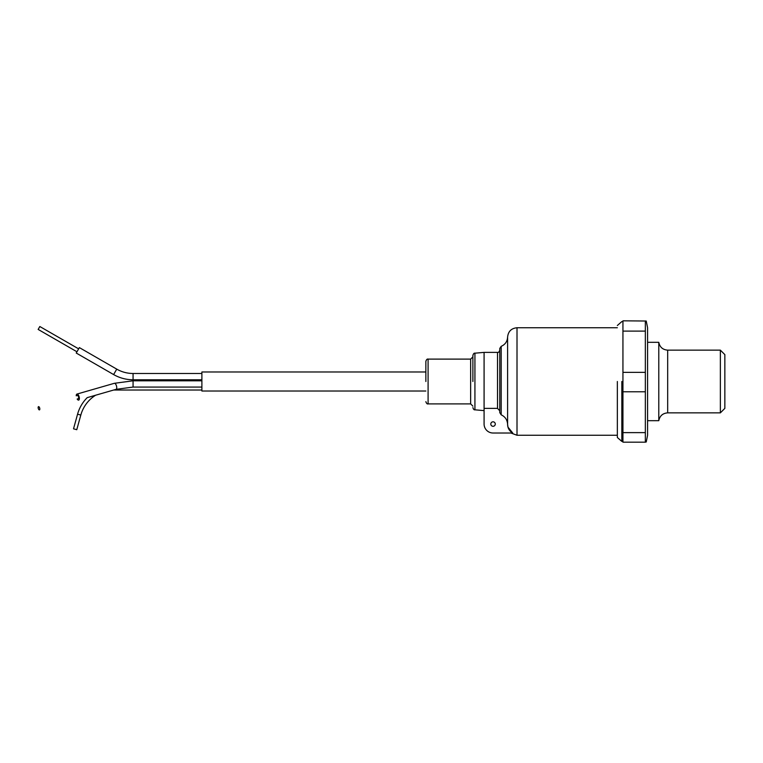 <?xml version="1.0" encoding="UTF-8"?>
<svg xmlns="http://www.w3.org/2000/svg" width="763" height="763" viewBox="0 0 763 763"><rect width="100%" height="100%" fill="white"/><g stroke="black" fill="none" stroke-linecap="round" stroke-linejoin="round"><path stroke-width="1.14" d="M658.784 420.69L658.784 342.31C659.785 347.136 662.742 349.75 667.673 350.141L667.673 412.859C662.742 413.25 659.785 415.864 658.784 420.69L647.577 420.69M720.367 350.141L724.85 354.623L724.85 408.377L720.367 412.859L720.367 350.141L667.673 350.141M646.242 321.023L622.942 320.822L646.242 321.023L647.577 327.747L647.577 435.253L646.242 441.977L645.345 442.178L645.345 432.621L622.942 432.621L622.942 442.178L645.345 442.178M645.345 321.242L645.345 432.621M645.345 372.363L622.942 372.363L622.942 391.781L645.345 391.781M621.835 381.5L621.826 441.415L621.835 381.5M617.343 381.5L617.343 437.495L617.343 381.5M622.942 372.363L622.942 331.094L645.345 331.094M622.942 321.242L622.942 331.094M622.942 432.621L622.942 391.781M484.085 410.618L474.929 409.817L474.929 353.183L484.085 352.382L484.085 408.377L497.524 408.377L499.765 410.79L499.765 348.433L499.765 412.611L501.186 414.824L501.186 346.345L499.765 348.433M472.888 381.5L472.888 355.415L472.888 381.5M425.859 381.5L425.859 361.347L425.859 381.5M490.809 424.056A2.241 2.241 0 0 1 493.041 421.815A2.241 2.241 0 0 1 495.282 424.056A2.241 2.241 0 0 1 493.041 426.298A2.241 2.241 0 0 1 490.809 424.056M507.967 427.07L507.605 424.505C507.748 428.281 509.455 431.114 512.717 433.012L507.977 427.127M617.343 435.253L517.009 435.253L517.009 327.747C511.344 328.3 508.206 331.4 507.605 337.055L507.605 424.505C507.395 420.003 505.259 416.779 501.186 414.824M484.085 408.377L484.085 424.056A8.956 8.956 0 0 0 493.041 433.012L512.717 433.012M499.765 387.28L499.765 386.278M39.733 408.262A1.679 0.725 73.9 0 1 39.457 409.884A1.679 0.725 73.9 0 1 38.236 408.262A1.679 0.725 73.9 0 1 38.522 406.65A1.679 0.725 73.9 0 1 39.733 408.262M78.274 398.706A1.679 0.725 -106.1 0 0 78.56 397.094A1.679 0.725 -106.1 0 0 77.34 395.472L76.243 395.787A3.138 1.354 73.9 0 1 76.939 394.08A3.138 1.354 73.9 0 1 79.209 397.094A3.138 1.354 73.9 0 1 78.675 400.098A3.138 1.354 73.9 0 1 77.168 399.02L78.274 398.706M425.859 371.982L201.89 371.982L201.89 391.018L425.859 391.018M113.735 390.007L113.735 390.027A34.154 34.154 0 0 0 113.687 390.027L95.604 395.224A34.154 34.154 0 0 0 80.811 415.082L76.767 429.703L73.525 428.816L77.568 414.185L80.811 415.082M76.939 394.08L114.316 383.312L133.067 380.804L114.316 383.312A3.138 1.354 73.9 0 1 116.586 386.326A3.138 1.354 73.9 0 1 116.749 387.69A3.138 1.354 73.9 0 1 116.052 389.34L87.211 397.647A37.511 37.511 0 0 0 77.568 414.185M133.067 379.764L133.067 373.489A32.695 32.695 0 0 1 116.749 369.13L79.371 347.604L76.243 353.04L113.62 374.566A38.97 38.97 0 0 0 133.067 379.764L201.89 379.764M78.646 348.863L39.829 326.516L38.15 329.425L76.968 351.781M497.524 408.377L497.524 352.382C498.401 352.697 499.155 351.953 499.765 350.141M425.859 361.347C426.469 359.535 427.213 358.791 428.091 359.106L428.091 403.894L470.647 403.894L470.647 359.106L472.888 356.865M201.89 380.804L133.067 380.804L133.067 387.07L201.89 387.07M116.749 369.13L113.62 374.566M720.367 412.859L667.673 412.859M622.942 441.415L621.826 441.415L617.343 437.495M658.784 342.31L647.577 342.31M622.942 321.585L621.826 321.585L617.343 325.505M507.605 337.055C507.347 341.462 505.211 344.552 501.186 346.345M474.929 353.183C474.109 352.964 473.422 353.708 472.888 355.415M470.647 403.894L472.888 406.135M484.085 352.382L497.524 352.382M517.009 327.747L617.343 327.747M517.009 435.253L510.914 433.012M474.929 409.817C474.109 410.036 473.422 409.292 472.888 407.585M428.091 359.106L470.647 359.106M428.091 403.894C427.213 404.209 426.469 403.465 425.859 401.653M113.735 390.027L201.89 390.027M133.067 387.07L116.052 389.34M133.067 373.489L201.89 373.489"/></g></svg>
